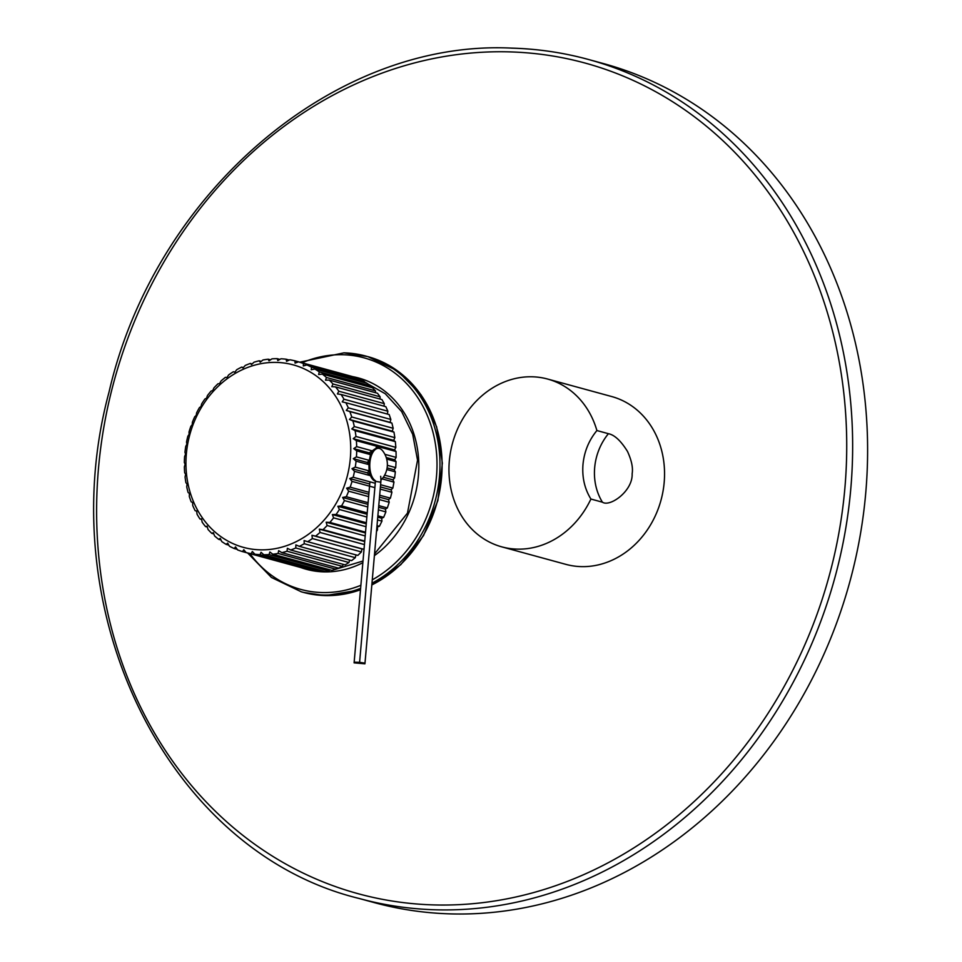 <?xml version="1.0" encoding="UTF-8"?>
<svg xmlns="http://www.w3.org/2000/svg" width="962" height="962" viewBox="0 0 962 962"><rect width="100%" height="100%" fill="white"/><g stroke="black" fill="none" stroke-linecap="round" stroke-linejoin="round"><path stroke-width="1.44" d="M322.005 571.584L260.077 554.665A98.942 85.161 105.3 0 1 254.87 554.208L316.799 571.127A98.942 85.161 -74.7 0 0 322.005 571.584L322.727 570.851M246.092 552.585L308.02 569.504A98.942 85.161 -74.7 0 0 313.119 570.586L251.19 553.667A98.942 85.161 105.3 0 1 246.092 552.585L243.795 549.723L242.52 551.599A98.942 85.161 105.3 0 1 237.59 549.915L235.534 546.897L234.151 548.508A98.942 85.161 105.3 0 1 229.437 546.224L227.657 543.085L226.19 544.396A98.942 85.161 105.3 0 1 221.741 541.546L220.226 538.323L218.699 539.333A98.942 85.161 105.3 0 1 214.586 535.942L213.348 532.659L211.784 533.357A98.942 85.161 105.3 0 1 208.032 529.473L207.07 526.166L205.519 526.551A98.942 85.161 105.3 0 1 202.176 522.21L201.491 518.903L199.952 518.975A98.942 85.161 105.3 0 1 197.054 514.225L196.645 510.966L195.166 510.714A98.942 85.161 105.3 0 1 192.749 505.603L192.604 502.417L191.21 501.863A98.942 85.161 105.3 0 1 189.298 496.452L189.394 493.374L188.119 492.52A98.942 85.161 105.3 0 1 186.724 486.868L187.073 483.922L185.931 482.792A98.942 85.161 105.3 0 1 185.077 476.96L185.642 474.17L184.668 472.763A98.942 85.161 105.3 0 1 184.367 466.81L185.137 464.225L184.343 462.566A98.942 85.161 105.3 0 1 184.596 456.565L185.558 454.184L184.969 452.308A98.942 85.161 105.3 0 1 185.762 446.32L186.893 444.179L186.52 442.087A98.942 85.161 105.3 0 1 187.867 436.183L189.129 434.307L189.009 432.034A98.942 85.161 105.3 0 1 190.873 426.274L192.256 424.675L192.376 422.258A98.942 85.161 105.3 0 1 194.745 416.702L196.224 415.392L196.609 412.854A98.942 85.161 105.3 0 1 199.459 407.563L200.986 406.553L201.647 403.92A98.942 85.161 105.3 0 1 204.942 398.965L206.505 398.268L207.443 395.574A98.942 85.161 105.3 0 1 211.147 391.005L212.71 390.62L213.925 387.902A98.942 85.161 105.3 0 1 218.013 383.754L219.54 383.694L221.032 380.976A98.942 85.161 105.3 0 1 225.445 377.308L226.912 377.561L228.679 374.891A98.942 85.161 105.3 0 1 233.369 371.741L234.752 372.282L236.784 369.685A98.942 85.161 105.3 0 1 241.702 367.087L242.977 367.941L245.25 365.452A98.942 85.161 105.3 0 1 250.348 363.432L251.491 364.562L254.004 362.205A98.942 85.161 105.3 0 1 259.211 360.786L260.197 362.193L262.939 359.992A98.942 85.161 105.3 0 1 268.206 359.199L268.999 360.846L271.957 358.85A98.942 85.161 105.3 0 1 277.224 358.67L277.814 360.558L280.952 358.778A98.942 85.161 105.3 0 1 286.171 359.223L286.544 361.315L289.839 359.776A98.942 85.161 105.3 0 1 294.949 360.846L295.069 363.119L298.521 361.832A98.942 85.161 105.3 0 1 303.451 363.516L303.331 365.945L306.878 364.935A98.942 85.161 105.3 0 1 311.592 367.207L311.207 369.757L314.851 369.035A98.942 85.161 105.3 0 1 319.288 371.885L318.626 374.519L322.33 374.098A98.942 85.161 105.3 0 1 326.455 377.489L325.517 380.182L329.244 380.074A98.942 85.161 105.3 0 1 332.996 383.958L331.782 386.676L335.522 386.88A98.942 85.161 105.3 0 1 338.864 391.221L337.373 393.939L341.077 394.456A98.942 85.161 105.3 0 1 343.975 399.206L342.219 401.875L345.863 402.717A98.942 85.161 105.3 0 1 348.292 407.828L346.26 410.425L349.831 411.568A98.942 85.161 105.3 0 1 351.743 416.979L349.471 419.468L352.922 420.911A98.942 85.161 105.3 0 1 354.317 426.563L351.791 428.92L355.11 430.651A98.942 85.161 105.3 0 1 355.964 436.483L353.222 438.672L356.373 440.668A98.942 85.161 105.3 0 1 356.674 446.621L353.727 448.617L356.698 450.865A98.942 85.161 105.3 0 1 356.445 456.866L353.307 458.658L356.072 461.135A98.942 85.161 105.3 0 1 355.267 467.111L351.972 468.662L367.46 472.895L369.095 470.887L355.267 467.111M263.804 554.761L325.24 571.548L329.136 570.995L269.083 554.581A98.942 85.161 105.3 0 1 263.804 554.761L261.039 552.284L260.077 554.665M386.688 459.066L396.043 461.616L395.719 467.604L387.349 465.307M356.698 450.865L370.514 454.641L369.324 460.389L356.445 456.866M379.858 448.605L377.801 447.558L372.078 450.829L356.674 446.621M377.801 447.558L376.719 447.402M356.373 440.668L396.043 451.503L396.128 457.395L384.896 454.329M345.863 402.717L389.177 414.55L390.849 419.456L390.091 422.39L391.895 423.064L393.181 428.294L392.243 431.156L393.963 432.118L394.853 437.638L393.735 440.38L395.346 441.642L395.839 447.378L355.964 436.483M395.346 441.642L355.11 430.651M394.853 437.638L354.317 426.563M393.963 432.118L352.922 420.911M393.181 428.294L351.743 416.979M391.895 423.064L349.831 411.568M390.849 419.456L348.292 407.828M341.077 394.456L385.846 406.685L387.866 411.207L343.975 399.206M335.522 386.88L381.926 399.567L384.295 403.631L338.864 391.221M329.244 380.074L377.465 393.242L380.134 396.837L332.996 383.958M322.33 374.098L372.51 387.806L375.469 390.885L326.455 377.489M314.851 369.035L367.123 383.321L370.322 385.822L319.288 371.885M306.878 364.935L361.339 379.81L364.766 381.734L311.592 367.207M298.521 361.832L355.255 377.332L303.451 363.516M352.645 376.611L294.949 360.846M289.225 360.065L286.171 359.223M279.858 359.391L277.224 358.67M270.514 359.824L268.206 359.199M261.255 361.339L259.211 360.786M252.164 363.925L250.348 363.432M243.338 367.544L241.702 367.087M234.86 372.15L233.369 371.741M196.669 511.123L195.166 510.714M201.599 519.42L199.952 518.975M207.335 527.044L205.519 526.551M213.817 533.91L211.784 533.357M220.995 539.959L218.699 539.333M228.812 545.117L226.19 544.396M237.193 549.326L234.151 548.508M246.08 552.573L242.52 551.599M272.823 554.232L331.902 570.382L335.798 569.203L278.09 553.439A98.942 85.161 105.3 0 1 272.823 554.232L269.853 551.996L269.083 554.581M343.242 564.369L342.424 566.365L287.025 551.226A98.942 85.161 105.3 0 1 281.818 552.645L278.667 550.649L278.09 553.439M342.424 566.365L338.564 568.145L281.818 552.645M349.735 560.112L348.941 562.517L295.779 547.991A98.942 85.161 105.3 0 1 290.692 550.011L287.373 548.28L287.025 551.226M348.941 562.517L345.154 564.886L290.692 550.011M356 554.906L355.291 557.683L304.257 543.746A98.942 85.161 105.3 0 1 299.338 546.344L295.887 544.901L295.779 547.991M355.291 557.683L351.611 560.63L299.338 546.344M364.045 549.025L361.94 548.941L361.375 551.935L312.361 538.552A98.942 85.161 105.3 0 1 307.672 541.702L304.1 540.56L304.257 543.746M361.375 551.935L357.852 555.411L307.672 541.702M364.442 544.6L320.009 532.455A98.942 85.161 105.3 0 1 315.596 536.123L311.953 535.281L312.361 538.552M363.816 549.302L315.596 536.123M365.199 535.942L327.116 525.529A98.942 85.161 105.3 0 1 323.028 529.677L319.324 529.148L320.009 532.455M364.742 541.077L323.028 529.677M366.005 526.707L333.598 517.857A98.942 85.161 105.3 0 1 329.882 522.426L326.154 522.222L327.116 525.529M365.524 532.166L329.882 522.426M382.082 478.872L393.963 482.118L392.845 488.083L391.077 489.826L391.907 492.291L390.404 498.148L388.552 499.627L389.201 502.26L387.325 507.948L385.413 509.138L385.87 511.904L383.646 517.364L381.698 518.253L381.95 521.139L379.401 526.298L377.453 526.887L377.489 529.846L376.491 531.589M377.489 529.846L376.671 529.629M366.847 517.015L339.394 509.511A98.942 85.161 105.3 0 1 336.087 514.466L332.359 514.574L333.598 517.857M379.401 526.298L377.02 525.649M366.354 522.739L336.087 514.466M381.95 521.139L377.513 519.925M367.737 506.95L344.432 500.589A98.942 85.161 105.3 0 1 341.582 505.868L337.878 506.289L339.394 509.511M383.646 517.364L377.874 515.788M367.219 512.866L341.582 505.868M385.87 511.904L378.403 509.86M368.638 496.632L348.653 491.185A98.942 85.161 105.3 0 1 346.284 496.729L342.64 497.45L344.432 500.589M387.325 507.948L378.775 505.603M368.109 502.693L346.284 496.729M389.201 502.26L379.305 499.555M374.879 487.638L352.032 481.397A98.942 85.161 105.3 0 1 350.168 487.157L346.609 488.167L348.653 491.185M390.404 498.148L379.677 495.226M369.011 492.303L350.168 487.157M391.907 492.291L380.218 489.093M386.796 469.528L395.346 471.861L394.624 477.861L384.656 475.144M356.072 461.135L368.951 464.646L369.095 470.887M367.46 472.895L369.913 475.553L354.509 471.344A98.942 85.161 105.3 0 1 353.174 477.248L349.735 478.535L352.032 481.397M392.845 488.083L380.591 484.74M375.252 483.285L353.174 477.248M386.231 457.503L394.709 459.812L396.043 461.616M353.727 448.617L369.216 452.849L372.078 450.829M370.514 454.641L369.216 452.849M376.13 447.45A17.4 8.67 -88.5 0 1 376.503 447.534A17.4 8.67 -88.5 0 1 378.138 448.316M394.624 477.861L392.953 479.858L383.345 477.236M329.136 570.995L329.834 569.817M335.798 569.203L336.58 567.604M393.963 482.118L392.953 479.858M395.346 471.861L394.167 469.817L395.719 467.604M396.128 457.395L394.709 459.812M396.043 451.503L394.564 449.963L395.839 447.378M387.866 411.207L387.337 414.045M384.295 403.631L383.982 406.18M380.134 396.837L380.026 399.038M375.469 390.885L375.493 392.712M370.322 385.822L370.442 387.241M364.766 381.734L364.923 382.72M368.951 464.646L367.207 462.445L369.324 460.389M387.109 467.893L394.167 469.817M353.307 458.658L367.207 462.445M276.539 362.409A94.589 81.421 105.3 0 1 350.336 458.309A94.589 81.421 105.3 0 1 260.149 549.831A94.589 81.421 105.3 0 1 186.351 453.944A94.589 81.421 105.3 0 1 276.539 362.409M351.972 468.662L354.509 471.344M349.735 478.535L369.745 484.006M380.399 486.916L391.077 489.826M346.609 488.167L368.843 494.24M379.509 497.15L388.552 499.627M342.64 497.45L367.953 504.365M378.619 507.275L385.413 509.138M337.878 506.289L367.087 514.261M377.753 517.183L381.698 518.253M332.359 514.574L366.257 523.833M326.154 522.222L365.452 532.96M319.324 529.148L364.706 541.546M311.953 535.281L361.94 548.941M254.87 554.208L252.321 551.527L251.19 553.667M346.26 410.425L390.091 422.39M349.471 419.468L392.243 431.156M351.791 428.92L393.735 440.38M353.222 438.672L394.564 449.963M375.445 481.18A16.522 8.237 -88.5 0 1 369.083 470.803M368.662 464.285A16.522 8.237 -88.5 0 1 368.987 460.702M370.298 455.423A16.522 8.237 -88.5 0 1 377.32 448.292L378.451 448.328A16.522 8.237 -88.5 0 1 379.437 448.472A16.522 8.237 91.5 0 1 382.611 450.781A22.162 22.162 0 0 1 381.854 479.136A16.522 8.237 91.5 0 1 380.916 480.062M375.469 480.747A16.522 8.237 -88.5 0 1 369.913 462.481A16.522 8.237 -88.5 0 1 378.451 448.328M354.148 662.193L359.596 662.337L364.983 663.143L364.935 663.804L354.1 662.854L369.925 481.83M359.596 662.337L375.42 481.385L380.808 482.19A23.677 20.37 -74.7 0 0 380.832 481.938A23.677 20.37 -74.7 0 0 380.663 476.274M364.935 663.804L380.76 482.852A20.539 17.677 -74.7 0 0 380.784 482.635L380.832 481.938M364.983 663.143L380.76 482.852M359.187 898.484A434.884 374.326 -74.7 0 0 436.111 909.811A434.884 374.326 -74.7 0 0 844.828 533.609A434.884 374.326 -74.7 0 0 588.419 59.464C563.239 52.597 537.517 48.809 511.243 48.1C333.958 39.526 154.629 193.254 108.995 392.219C49.723 612.024 167.941 852.007 359.187 898.484L374.146 902.572A434.884 374.326 105.3 0 0 451.058 913.9A434.884 374.326 -74.7 0 0 859.787 537.698A434.884 374.326 -74.7 0 0 603.366 63.552L588.419 59.464A434.884 374.326 -74.7 0 0 511.495 48.136M664.177 482.467A86.977 74.868 -74.7 0 0 611.712 396.548L547.643 379.052A86.977 74.868 -74.7 0 0 449.326 460.942A86.977 74.868 105.3 0 0 501.791 546.861L565.86 564.357A86.977 74.868 105.3 0 0 664.177 482.467M608.417 433.694C614.55 434.92 620.911 440.837 627.501 451.455C631.613 460.449 633.164 467.869 632.142 473.713C632.972 490.981 609.956 507.359 602.428 502.188A54.365 46.789 105.3 0 1 608.417 433.694L596.897 430.543A86.977 74.868 -74.7 0 0 547.643 379.052M596.897 430.543C588.864 440.331 584.223 451.635 582.984 464.466C581.974 477.308 584.619 488.828 590.908 499.037L602.428 502.188M590.908 499.037A86.977 74.868 105.3 0 1 501.791 546.861M434.355 904.929A430.543 370.586 -74.7 0 0 844.864 488.323A430.543 370.586 -74.7 0 0 508.982 51.864A430.543 370.586 -74.7 0 0 98.473 468.47A430.543 370.586 -74.7 0 0 434.355 904.929M360.473 589.874L325.192 595.598L303.439 592.4A122.198 105.183 -74.7 0 0 325.06 595.574A122.198 105.183 -74.7 0 0 360.485 589.766M247.679 553.018L271.452 577.465L301.31 591.81A122.198 105.183 -74.7 0 0 322.919 594.997A122.198 105.183 -74.7 0 0 360.606 588.347M372.27 579.833A120.034 103.319 -74.7 0 0 435.906 447.45A120.034 103.319 -74.7 0 0 342.845 354.725A120.034 103.319 -74.7 0 0 302.068 362.794M249.928 553.631A120.034 103.319 -74.7 0 0 322.042 592.544A120.034 103.319 -74.7 0 0 360.882 585.293M300.685 567.496A99.158 85.341 -74.7 0 0 323.857 571.873A99.158 85.341 -74.7 0 0 362.854 562.698M374.386 555.639A99.158 85.341 -74.7 0 0 418.037 453.018A99.158 85.341 -74.7 0 0 352.729 376.647M371.981 583.176A122.198 105.183 -74.7 0 0 439.923 460.93A122.198 105.183 -74.7 0 0 365.716 356.048A122.198 105.183 -74.7 0 0 344.107 352.862M371.825 584.932A122.198 105.183 -74.7 0 0 442.087 462.89A122.198 105.183 -74.7 0 0 367.857 356.625L343.975 352.838L299.819 362.181M366.221 382.744A96.982 83.478 -74.7 0 0 364.887 382.539L366.233 382.744M301.31 591.81L303.439 592.4M371.813 585.076L400.829 564.634L423.557 535.545L437.866 500.613L442.364 463.179L436.64 426.815L421.2 395.021L397.522 370.839L367.857 356.625M334.548 569.612L362.999 561.014M374.543 553.908L407.467 513.131L417.544 460.209L412.698 434.319L401.647 411.568L385.257 393.747L364.838 382.215"/></g></svg>
